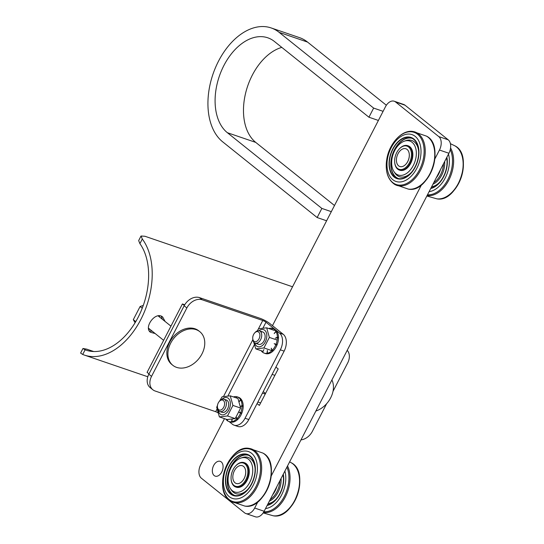 <?xml version="1.0" encoding="UTF-8"?>
<svg xmlns="http://www.w3.org/2000/svg" width="544" height="544" viewBox="0 0 544 544"><rect width="100%" height="100%" fill="white"/><g stroke="black" fill="none" stroke-linecap="round" stroke-linejoin="round"><path stroke-width="0.82" d="M433.765 182.607A17.585 11.274 -71.1 0 0 443.51 163.744M436.179 177.942A17.585 11.274 -71.1 0 0 440.463 169.64M292.55 286.783L144.983 236.28L141.025 236.008L142.304 239.006L139.903 243.651A61.9 39.678 108.9 0 1 138.509 316.588A61.9 39.678 108.9 0 1 86.061 350.159A61.9 39.678 108.9 0 1 85.109 349.812L82.967 348.493L86.727 349.146L93.731 351.54M141.025 236.008L138.666 240.584L139.903 243.651M85.109 349.812L82.708 354.464A67.116 43.017 -71.1 0 0 84.381 355.089A67.116 43.017 -71.1 0 0 141.474 318.226A67.116 43.017 -71.1 0 0 142.304 239.006M82.708 354.464L80.6 353.076L82.967 348.493M165.104 321.477L162.704 317.043C155.747 310.706 143.419 327.406 150.484 332.296L155.149 333.533M162.391 319.301L161.187 316.173M149.328 330.976L152.422 331.344M150.171 329.542A8.337 6.236 -51.3 0 1 148.566 328.889M158.821 315.785A8.337 6.236 -51.3 0 1 159.95 317.342M149.226 328.78A8.337 6.236 -51.3 0 1 148.526 328.576M158.549 315.799A8.337 6.236 -51.3 0 1 159.004 316.588M300.982 439.885A13.029 9.744 128.7 0 0 312.385 431.331L326.672 403.648M332.976 391.435L347.691 362.923A13.029 9.744 128.7 0 0 347.208 350.309M261.521 331.86A6.514 4.175 108.9 0 1 265.118 335.886A6.514 4.175 108.9 0 1 262.8 342.666A6.514 4.175 108.9 0 1 257.054 343.114M258.985 330.718A8.99 5.76 108.9 0 1 261.848 329.467A8.99 5.76 108.9 0 1 266.839 335.988A8.99 5.76 108.9 0 1 261.562 346.093A8.99 5.76 108.9 0 1 254.789 342.999M277.08 340.048L269.368 337.409L263.935 347.942L271.646 350.574M274.4 330.453L266.689 327.821L269.368 337.409M257.224 330.908L258.57 328.76L266.689 327.821M263.092 351.37L255.816 348.881L253.667 341.999M255.816 348.881L263.935 347.942M275.352 344.053L277.168 344.672A13.029 8.35 -71.1 0 0 278.508 338.055L277.372 337.668L275.271 338.212L277.372 337.171A13.029 8.35 -71.1 0 0 276.066 331.554L274.196 333.594L275.869 331.214A13.029 8.35 -71.1 0 0 272.632 328.474A13.029 8.35 -71.1 0 0 272.333 328.379L271.891 329.596M263.915 349.52L262.677 352.308A13.029 8.35 -71.1 0 0 264.207 353.124A13.029 8.35 -71.1 0 0 266.934 353.342L267.424 350.37L267.301 353.28A13.029 8.35 -71.1 0 0 271.946 350.622L271.245 348.187L272.279 350.288A13.029 8.35 -71.1 0 0 275.835 344.774L274.169 343.652L277.168 344.672M276.842 331.826L277.005 331.602A13.029 8.35 -71.1 0 0 273.768 328.862L272.632 328.474M277.909 337.858L278.508 337.559A13.029 8.35 -71.1 0 0 277.202 331.949L276.066 331.554M272.279 350.288L273.414 350.676A13.029 8.35 -71.1 0 0 276.971 345.161L275.346 344.066M267.301 353.28L268.437 353.668A13.029 8.35 -71.1 0 0 273.081 351.009L272.938 350.513M264.207 353.124L265.343 353.512A13.029 8.35 -71.1 0 0 268.07 353.736L268.104 353.552M266.934 353.342L268.07 353.736M271.701 329.528L272 328.297A13.029 8.35 -71.1 0 0 268.77 328.528M261.181 350.717A13.029 8.35 -71.1 0 0 262.398 352.084L262.868 351.295M276.032 344.284A13.029 8.35 -71.1 0 0 277.372 337.668M275.869 331.214L277.005 331.602M277.372 337.171L278.508 337.559M271.946 350.622L273.081 351.009M275.835 344.774L276.971 345.161M225.094 399.874A6.514 4.175 108.9 0 1 228.677 403.906A6.514 4.175 108.9 0 1 226.358 410.686A6.514 4.175 108.9 0 1 221.061 411.672M221.823 399.35A8.99 5.76 108.9 0 1 225.406 397.487A8.99 5.76 108.9 0 1 230.384 404.355A8.99 5.76 108.9 0 1 224.618 414.378A8.99 5.76 108.9 0 1 218.158 410.094M235.198 418.594L240.638 408.061L232.927 405.43L227.494 415.963L235.198 418.594L227.086 419.533L219.375 416.901L216.696 407.306L217.484 405.368M240.638 408.061L237.952 398.473L230.248 395.835L232.927 405.43M219.477 401.214L222.129 396.773L230.248 395.835M219.375 416.901L227.494 415.963M236.171 417.064L236.973 418.69A13.029 8.35 -71.1 0 0 240.53 413.182L238.904 412.087L241.862 413.08A13.029 8.35 -71.1 0 0 243.202 406.463L242.066 406.076L240.36 406.518M238.911 412.073L241.862 413.08M241.536 400.234L241.692 400.01A13.029 8.35 -71.1 0 0 238.462 397.27L237.327 396.882A13.029 8.35 -71.1 0 0 237.021 396.787L236.586 398.004M242.604 406.259L243.202 405.967A13.029 8.35 -71.1 0 0 241.89 400.35L240.754 399.962L239.122 401.751M236.973 418.69L238.109 419.084A13.029 8.35 -71.1 0 0 241.665 413.569L239.999 412.447M232.104 419.091L231.996 421.688L233.131 422.076A13.029 8.35 -71.1 0 0 237.776 419.417L237.633 418.921M227.916 419.485L227.365 420.716A13.029 8.35 -71.1 0 0 228.902 421.532L230.037 421.92A13.029 8.35 -71.1 0 0 232.764 422.137L232.791 421.96M228.902 421.532A13.029 8.35 -71.1 0 0 231.628 421.75L232.764 422.137M231.628 421.75L232.064 419.098M239.102 401.696L240.557 399.622A13.029 8.35 -71.1 0 0 237.327 396.882M236.395 397.936L236.688 396.705A13.029 8.35 -71.1 0 0 233.458 396.936M225.876 419.125A13.029 8.35 -71.1 0 0 227.093 420.492L227.678 419.499M231.996 421.688A13.029 8.35 -71.1 0 0 236.64 419.03L236.103 417.173M240.727 412.685A13.029 8.35 -71.1 0 0 242.066 406.076M240.339 406.436L242.066 405.579A13.029 8.35 -71.1 0 0 240.754 399.962M240.557 399.622L241.692 400.01M242.066 405.579L243.202 405.967M236.64 419.03L237.776 419.417M240.53 413.182L241.665 413.569M184.736 304.756L182.396 303.96L147.091 372.368L149.002 373.898M182.396 303.96L184.314 305.49M254.585 333.03L255.095 332.459A6.514 4.175 108.9 0 1 256.931 331.038A6.514 4.175 108.9 0 1 259.345 330.813A6.514 4.175 108.9 0 1 261.188 338.327A6.514 4.175 108.9 0 1 255.129 343.142A6.514 4.175 108.9 0 1 252.776 339.238L252.729 338.477A5.236 3.359 108.9 0 1 254.585 333.03A5.236 3.359 108.9 0 1 256.061 331.881A5.236 3.359 108.9 0 1 259.896 334.92A5.236 3.359 108.9 0 1 256.612 341.408A5.236 3.359 108.9 0 1 252.729 338.477M270.178 499.562A17.585 11.274 -71.1 0 0 279.915 480.692M272.585 494.89A17.585 11.274 -71.1 0 0 276.869 486.594M258.101 329.487L262.752 320.484L202.198 299.792A13.029 9.744 128.7 0 0 186.85 307.958L151.545 376.366A13.029 9.744 128.7 0 0 152.857 389.769A13.029 9.744 128.7 0 0 155.122 391L215.676 411.692L217.022 409.081M186.85 307.958L184.151 305.796L148.845 374.204L151.545 376.366M184.151 305.796A13.029 9.744 -51.3 0 1 199.498 297.629L260.052 318.322A7.813 1.353 27.3 0 1 269.776 323.51L283.274 334.322A13.029 8.35 108.9 0 1 284.138 351.132L248.832 419.54A13.029 8.35 108.9 0 1 237.871 426.462L234.083 425.163A13.029 8.35 -71.1 0 0 245.045 418.248L248.832 419.54M152.857 389.769L150.158 387.6A13.029 9.744 -51.3 0 1 148.845 374.204M284.138 351.132L280.35 349.84A13.029 8.35 -71.1 0 0 279.487 333.03L265.989 322.211L262.949 328.114M262.752 320.484A2.604 0.449 -152.7 0 1 265.989 322.211M280.35 349.84L245.045 418.248M229.133 421.614L232.41 424.238A13.029 8.35 -71.1 0 0 234.083 425.163M217.947 412.774A2.604 0.449 27.3 0 0 215.676 411.692M398.63 165.852A9.377 6.011 -71.1 0 0 405.946 164.145A9.377 6.011 -71.1 0 0 409.285 154.38A9.377 6.011 -71.1 0 0 399.928 150.98A9.377 6.011 -71.1 0 0 398.63 165.852M219.28 401.438L219.79 400.867A6.514 4.175 108.9 0 1 221.626 399.439A6.514 4.175 108.9 0 1 224.033 399.221A6.514 4.175 108.9 0 1 225.882 406.735A6.514 4.175 108.9 0 1 219.824 411.55A6.514 4.175 108.9 0 1 217.471 407.646L217.416 406.885A5.236 3.359 108.9 0 1 219.28 401.438A5.236 3.359 108.9 0 1 220.755 400.289A5.236 3.359 108.9 0 1 224.59 403.328A5.236 3.359 108.9 0 1 221.306 409.816A5.236 3.359 108.9 0 1 217.416 406.885M235.035 482.807A9.377 6.011 -71.1 0 0 242.359 481.1A9.377 6.011 -71.1 0 0 245.691 471.335A9.377 6.011 -71.1 0 0 236.334 467.928A9.377 6.011 -71.1 0 0 235.035 482.807M389.83 158.209A21.366 13.695 -71.1 0 0 397.093 178.248A21.366 13.695 -71.1 0 0 416.962 162.459A21.366 13.695 -71.1 0 0 410.91 137.816A21.366 13.695 -71.1 0 0 389.83 158.209M393.965 171.598A17.952 11.506 -71.1 0 0 414.888 161.752A17.952 11.506 -71.1 0 0 404.369 141.161A17.952 11.506 -71.1 0 0 392.095 158.175A17.952 11.506 -71.1 0 0 393.965 171.598L394.917 173.04A19.128 12.26 -71.1 0 0 411.645 172.122M418.669 151.558A19.128 12.26 -71.1 0 0 406.001 140.604L404.369 141.161M389.572 158.209A21.753 13.947 -71.1 0 0 396.964 178.616A21.753 13.947 -71.1 0 0 417.194 162.54A21.753 13.947 -71.1 0 0 411.033 137.442A21.753 13.947 -71.1 0 0 389.572 158.209A21.753 13.947 -71.1 0 0 396.964 178.616A21.753 13.947 -71.1 0 0 417.194 162.54A21.753 13.947 -71.1 0 0 411.033 137.442A21.753 13.947 -71.1 0 0 389.572 158.209M394.672 161.962L394.699 162.35A12.9 8.269 -71.1 0 0 399.357 170.075L399.833 170.231A12.9 8.269 -71.1 0 0 411.822 160.704A12.9 8.269 -71.1 0 0 408.17 145.826L407.701 145.663A12.9 8.269 -71.1 0 0 399.289 148.92L399.031 149.212A12.247 7.847 -71.1 0 0 394.672 161.962A12.247 7.847 -71.1 0 0 403.954 168.715A12.247 7.847 -71.1 0 0 411.087 151.239A12.247 7.847 -71.1 0 0 399.031 149.212M387.586 158.236A24.752 15.864 -71.1 0 0 408.34 178.69A24.752 15.864 -71.1 0 0 416.078 137.163A24.752 15.864 -71.1 0 0 387.586 158.236M405.946 164.145L406.055 164.03A9.119 5.848 -71.1 0 0 409.299 154.537L409.285 154.38M399.357 170.075A12.9 8.269 -71.1 0 0 404.471 169.463A12.9 8.269 -71.1 0 0 412.23 156.835A12.9 8.269 -71.1 0 0 407.701 145.663M143.269 305.449L140.107 306.503L142.242 308.217M135.089 322.748L133.307 319.668L140.107 306.503M133.307 319.668L135.762 321.626M172.856 365.33L171.802 364.487A21.556 16.123 -51.3 0 1 172.7 337.579A21.556 16.123 -51.3 0 1 198.764 330.84L199.818 331.684A21.556 16.123 -51.3 0 1 201.994 353.858A21.556 16.123 -51.3 0 1 172.856 365.33A21.556 16.123 -51.3 0 1 173.754 338.422A21.556 16.123 -51.3 0 1 199.818 331.684M331.908 379.964A21.556 16.123 -51.3 0 1 315.86 411.06M267.335 505.063A21.366 13.695 -71.1 0 0 283.07 474.579M268.049 503.676A19.128 12.26 -71.1 0 0 276.434 498.78M283.465 478.21A19.128 12.26 -71.1 0 0 282.9 474.919M267.124 505.478A21.753 13.947 -71.1 0 0 283.288 474.164A21.753 13.947 -71.1 0 1 267.124 505.478M269.328 501.201A17.952 11.506 -71.1 0 0 281.078 478.441M265.52 508.579A24.752 15.864 -71.1 0 0 284.886 471.063M430.93 188.108A21.366 13.695 -71.1 0 0 446.665 157.624M431.644 186.728A19.128 12.26 -71.1 0 0 440.028 181.825M447.052 161.262A19.128 12.26 -71.1 0 0 446.488 157.964M430.712 188.523A21.753 13.947 -71.1 0 0 446.876 157.209A21.753 13.947 -71.1 0 1 430.712 188.523M432.922 184.246A17.952 11.506 -71.1 0 0 444.672 161.486M429.114 191.631A24.752 15.864 -71.1 0 0 448.48 154.108M230.717 493.646A21.366 13.695 -71.1 0 0 233.498 495.196A21.366 13.695 -71.1 0 0 253.368 479.414A21.366 13.695 -71.1 0 0 247.316 454.764A21.366 13.695 -71.1 0 0 228.33 468.255A21.366 13.695 -71.1 0 0 230.717 493.646M230.37 488.553A17.952 11.506 -71.1 0 0 232.268 490.668A17.952 11.506 -71.1 0 0 251.892 476.734A17.952 11.506 -71.1 0 0 240.774 458.109A17.952 11.506 -71.1 0 0 229.52 471.26A17.952 11.506 -71.1 0 0 230.37 488.553L231.322 489.988A19.128 12.26 -71.1 0 0 233.342 492.245A19.128 12.26 -71.1 0 0 248.05 489.076M255.082 468.513A19.128 12.26 -71.1 0 0 242.406 457.552L240.774 458.109M230.54 493.986A21.753 13.947 -71.1 0 0 233.376 495.57A21.753 13.947 -71.1 0 0 253.606 479.495A21.753 13.947 -71.1 0 0 247.445 454.396A21.753 13.947 -71.1 0 0 228.113 468.132A21.753 13.947 -71.1 0 0 230.54 493.986A21.753 13.947 -71.1 0 0 233.376 495.57A21.753 13.947 -71.1 0 0 253.606 479.495A21.753 13.947 -71.1 0 0 247.445 454.396A21.753 13.947 -71.1 0 0 228.113 468.132A21.753 13.947 -71.1 0 0 230.54 493.986M231.084 478.91L231.112 479.298A12.9 8.269 -71.1 0 0 235.763 487.023L236.239 487.186A12.9 8.269 -71.1 0 0 248.234 477.659A12.9 8.269 -71.1 0 0 244.582 462.781L244.106 462.618A12.9 8.269 -71.1 0 0 235.695 465.875L235.436 466.167A12.247 7.847 -71.1 0 0 231.084 478.91A12.247 7.847 -71.1 0 0 238.388 486.397A12.247 7.847 -71.1 0 0 247.377 475.538A12.247 7.847 -71.1 0 0 244.95 463.91A12.247 7.847 -71.1 0 0 235.436 466.167M229.18 496.604A24.752 15.864 -71.1 0 0 257.094 473.137A24.752 15.864 -71.1 0 0 234.954 455.206A24.752 15.864 -71.1 0 0 229.18 496.604M242.359 481.1L242.461 480.984A9.119 5.848 -71.1 0 0 245.358 475.313A9.119 5.848 -71.1 0 0 245.704 471.492L245.691 471.335M235.763 487.023A12.9 8.269 -71.1 0 0 248.268 475.748A12.9 8.269 -71.1 0 0 244.106 462.618M386.362 105.244L307.544 42.078A62.526 40.079 -71.1 0 0 299.513 37.638L271.13 27.934A62.526 40.079 -71.1 0 0 215.526 67.517A62.526 40.079 -71.1 0 0 222.666 141.828L317.152 217.546L321.858 208.427L227.372 132.709A52.108 33.402 108.9 0 1 221.422 70.781A52.108 33.402 108.9 0 1 267.764 37.794A52.108 33.402 108.9 0 1 274.448 41.5L368.934 117.218L373.646 108.093L279.16 32.375A62.526 40.079 -71.1 0 0 271.13 27.934M334.499 205.503L255.755 142.406A52.108 33.402 108.9 0 1 246.214 90.8A52.108 33.402 108.9 0 1 281.792 47.376M321.858 208.427L331.323 211.657M368.934 117.218L378.4 120.448M317.152 217.546L326.611 220.782M373.646 108.093L383.105 111.33M224.488 418.649L200.682 464.766A10.424 6.678 -71.1 0 0 201.375 478.21L244.569 512.829A10.424 6.678 -71.1 0 0 245.908 513.57A10.424 6.678 -71.1 0 0 254.674 508.035L257.917 501.745M394.23 101.232L403.689 104.468A10.424 6.678 108.9 0 1 405.028 105.21L395.563 101.973A10.424 6.678 -71.1 0 0 394.23 101.232A10.424 6.678 -71.1 0 0 385.458 106.767L272.476 325.672M434.806 159.038L439.45 150.035A10.424 6.678 -71.1 0 0 438.756 136.585L395.563 101.973M275.896 367.098L278.195 368.934L259.366 405.416L257.067 403.58M271.211 475.986L421.512 184.79M214.18 475.578A7.813 5.012 -71.1 0 0 215.186 476.136A7.813 5.012 -71.1 0 0 222.455 470.363A7.813 5.012 -71.1 0 0 220.238 461.346A7.813 5.012 -71.1 0 0 213.289 466.29A7.813 5.012 -71.1 0 0 214.18 475.578M438.756 136.585L448.222 139.822L405.028 105.21M274.883 375.346L272.129 374.408M260.644 402.941L257.883 401.996M265.234 394.046L262.473 393.101M265.54 393.448L263.248 391.612M448.222 139.822A10.424 6.678 108.9 0 1 448.916 153.265L439.45 150.035M254.674 508.035L264.139 511.265L448.916 153.265M264.139 511.265A10.424 6.678 108.9 0 1 255.367 516.8L245.908 513.57M222.612 469.873A7.813 5.012 -71.1 0 0 222.278 470.846M223.496 396.535L252.831 339.708M199.498 297.629L202.198 299.792M279.487 333.03L283.274 334.322M254.374 344.712L227.909 395.998M411.652 138.108A21.366 13.695 -71.1 0 0 391.347 158.726A21.366 13.695 -71.1 0 0 397.861 178.473M412.304 138.428A21.236 13.614 -71.1 0 0 391.524 158.753A21.236 13.614 -71.1 0 0 398.575 178.616M417.812 187.082A27.56 17.666 -71.1 0 0 432.704 143.507M412.91 131.478C402.159 129.513 389.477 143.201 386.872 158.698C384.941 171 387.586 179.588 394.794 184.477A28.2 18.074 -71.1 0 0 422.974 164.512A28.2 18.074 -71.1 0 0 412.91 131.478L426.448 136.109A28.2 18.074 -71.1 0 1 432.487 167.763A28.2 18.074 -71.1 0 1 408.34 189.108C429.168 193.698 445.733 145.228 426.448 136.109M386.9 158.658A27.56 17.666 -71.1 0 0 410.013 181.438A27.56 17.666 -71.1 0 0 418.628 135.198A27.56 17.666 -71.1 0 0 386.9 158.658M282.601 513.733A27.56 17.666 -71.1 0 0 297.493 470.159M263.439 512.475A28.2 18.074 -71.1 0 0 285.246 497.073A28.2 18.074 -71.1 0 0 287.531 465.936M263.153 512.904L273.136 515.76A28.2 18.074 -71.1 0 0 297.289 494.387A28.2 18.074 -71.1 0 0 291.217 462.747M263.881 511.748A27.56 17.666 -71.1 0 0 284.247 496.536A27.56 17.666 -71.1 0 0 286.919 467.126M446.196 196.778A27.56 17.666 -71.1 0 0 461.088 153.204M427.094 195.534A28.2 18.074 -71.1 0 0 449.208 179.384A28.2 18.074 -71.1 0 0 450.568 147.948M426.856 195.996L436.723 198.805A28.2 18.074 -71.1 0 0 460.87 177.466A28.2 18.074 -71.1 0 0 454.838 145.812L450.405 143.67M427.482 194.793A27.56 17.666 -71.1 0 0 448.018 179.234A27.56 17.666 -71.1 0 0 450.262 149.627M248.064 455.063A21.366 13.695 -71.1 0 0 229.609 469.35A21.366 13.695 -71.1 0 0 232.234 494.163A21.366 13.695 -71.1 0 0 234.267 495.421M248.717 455.382A21.236 13.614 -71.1 0 0 229.962 468.976A21.236 13.614 -71.1 0 0 232.383 494.081A21.236 13.614 -71.1 0 0 234.981 495.564M254.218 504.036A27.56 17.666 -71.1 0 0 269.11 460.462M229.48 500.256A28.2 18.074 -71.1 0 0 231.214 501.432A28.2 18.074 -71.1 0 0 259.379 481.474A28.2 18.074 -71.1 0 0 249.336 448.44L262.861 453.064C282.146 462.182 265.581 510.646 244.752 506.056L231.207 501.432L229.378 500.188C212.663 488.519 229.643 444.06 249.315 448.433M244.746 506.056A28.2 18.074 -71.1 0 0 268.913 484.663A28.2 18.074 -71.1 0 0 262.793 453.023M229.085 499.467A27.56 17.666 -71.1 0 0 260.168 473.334A27.56 17.666 -71.1 0 0 235.511 453.363A27.56 17.666 -71.1 0 0 229.085 499.467M279.16 32.375L307.544 42.078M227.372 132.709L255.755 142.406M147.791 376.761L84.381 355.089M255.129 343.142L258.556 344.311M259.345 330.813L262.766 331.983M219.824 411.55L222.115 412.332M224.033 399.221L226.324 400.003M394.794 184.477L408.34 189.108M148.485 328.188L163.628 340.326M158.086 315.846L170.945 326.155M289.619 461.897L291.244 462.76C310.529 471.879 293.964 520.35 273.136 515.76M436.723 198.805C457.552 203.395 474.116 154.924 454.838 145.812"/></g></svg>
